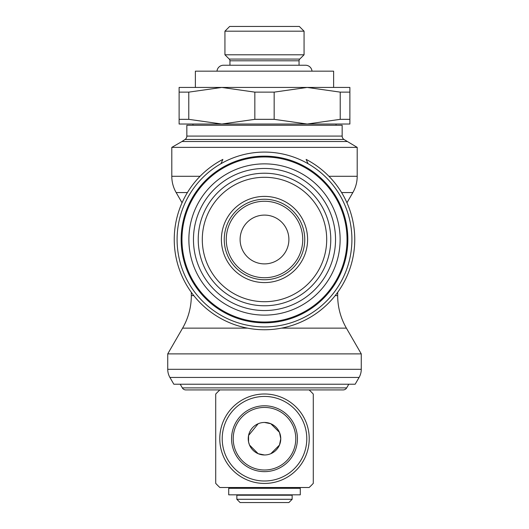 <?xml version="1.0" encoding="UTF-8"?>
<svg xmlns="http://www.w3.org/2000/svg" width="529" height="529" viewBox="0 0 529 529"><rect width="100%" height="100%" fill="white"/><g stroke="black" fill="none" stroke-linecap="round" stroke-linejoin="round"><path stroke-width="0.79" d="M292.147 499.297L236.853 499.297L236.853 495.23L292.147 495.23L292.147 499.297L288.894 502.55L240.106 502.55L236.853 499.297M300.28 488.32L228.72 488.32L228.72 494.827L300.28 494.827L300.28 488.32M292.147 487.507L219.872 487.507L309.128 487.507L292.147 487.507L292.147 488.32M182.333 387.896L346.667 387.896A4.067 4.067 0 0 1 343.149 389.926L185.851 389.926A4.067 4.067 0 0 1 182.333 387.896L180.21 384.226M359.085 377.441L355.164 384.226L173.836 384.226L169.915 377.441A16.26 16.26 0 0 1 167.733 369.308L361.267 369.308A16.26 16.26 0 0 1 359.085 377.441L169.915 377.441M337.681 292.325L337.681 295.612A65.054 65.054 0 0 0 346.396 328.139L361.267 353.888L167.733 353.888L167.733 369.308M342.157 136.085L186.843 136.085L186.843 125.247L342.157 125.247L342.157 136.085A4.067 4.067 0 0 0 343.969 139.464L357.201 147.379L171.799 147.379L171.799 176.296A32.527 32.527 0 0 0 176.157 192.563L187.405 192.563L176.157 192.563L182.049 202.766M308.05 163.699L306.119 159.401A90.261 90.261 0 0 1 264.5 329.752A90.261 90.261 0 0 1 222.881 159.401L220.95 163.699M347.037 141.514L181.963 141.514L171.799 147.379M186.843 136.085A4.067 4.067 0 0 1 185.031 139.464L181.963 141.514M333.62 87.437L333.62 71.17L195.38 71.17L195.38 87.437M216.996 71.17A6.487 6.487 0 0 1 223.436 65.239L305.564 65.239A6.487 6.487 0 0 1 312.004 71.17M229.943 60.802L299.057 60.802A2.44 2.44 0 0 1 299.771 59.076L229.229 59.076A2.44 2.44 0 0 1 229.943 60.802L229.943 65.239M304.063 54.791L224.937 54.791L224.937 31.185L304.063 31.185L304.063 54.791L299.771 59.076M304.063 31.185L299.328 26.45L229.672 26.45L224.937 31.185M193.806 295.612L191.319 295.612A65.054 65.054 0 0 1 182.604 328.139L167.733 353.888M357.201 147.379L357.201 176.296A32.527 32.527 0 0 1 352.843 192.563L341.595 192.563M264.5 282.592A43.1 43.1 0 0 0 307.6 239.498A43.1 43.1 0 0 0 264.5 196.398A43.1 43.1 0 0 0 221.4 239.498A43.1 43.1 0 0 0 264.5 282.592M198.23 239.498A66.27 66.27 0 0 0 264.5 305.769A66.27 66.27 0 0 0 330.77 239.498A66.27 66.27 0 0 0 264.5 173.221A66.27 66.27 0 0 0 198.23 239.498A66.27 66.27 0 0 1 264.5 173.221A66.27 66.27 0 0 1 330.77 239.498M181.963 239.498A82.537 82.537 0 0 0 264.5 322.029A82.537 82.537 0 0 0 347.037 239.498A82.537 82.537 0 0 0 264.5 156.961A82.537 82.537 0 0 0 181.963 239.498A82.537 82.537 0 0 1 264.5 156.961A82.537 82.537 0 0 1 347.037 239.498M177.089 239.498A87.411 87.411 0 0 0 264.5 326.909A87.411 87.411 0 0 0 351.911 239.498A87.411 87.411 0 0 0 264.5 152.081A87.411 87.411 0 0 0 177.089 239.498A87.411 87.411 0 0 1 264.5 152.081A87.411 87.411 0 0 1 351.911 239.498M219.872 389.926A66.125 66.125 0 0 0 215.713 394.085L215.713 483.347A66.125 66.125 0 0 0 219.872 487.507M309.128 487.507A66.125 66.125 0 0 0 313.287 483.347L313.287 394.085A66.125 66.125 0 0 0 309.128 389.926M219.78 438.72A44.72 44.72 0 0 0 264.5 483.44A44.72 44.72 0 0 0 309.22 438.72A44.72 44.72 0 0 0 264.5 393.993A44.72 44.72 0 0 0 219.78 438.72A44.72 44.72 0 0 1 264.5 393.993A44.72 44.72 0 0 1 309.22 438.72M297.43 438.72A32.93 32.93 0 0 0 264.5 405.783A32.93 32.93 0 0 0 231.57 438.72A32.93 32.93 0 0 0 264.5 471.65A32.93 32.93 0 0 0 297.43 438.72A32.93 32.93 0 0 1 264.5 471.65A32.93 32.93 0 0 1 231.57 438.72M349.881 92.132L349.881 119.336L340.22 119.336L340.22 92.132L349.881 92.132L349.881 87.437L221.81 87.437L254.839 92.132L274.161 92.132L274.161 119.336L254.839 119.336L221.81 124.031L179.119 124.031L179.119 92.132L188.78 92.132L188.78 119.336L179.119 119.336M349.881 119.336L349.881 124.031L221.81 124.031L188.78 119.336M254.839 119.336L254.839 92.132M304.75 239.498A40.25 40.25 0 0 0 264.5 199.248A40.25 40.25 0 0 0 224.25 239.498A40.25 40.25 0 0 0 264.5 279.748A40.25 40.25 0 0 0 304.75 239.498A40.25 40.25 0 0 1 264.5 279.748A40.25 40.25 0 0 1 224.25 239.498M264.5 454.98L258.178 453.703L249.516 445.041L248.557 441.94L248.557 435.499L258.178 423.736M288.894 239.498A24.394 24.394 0 0 1 264.5 263.892A24.394 24.394 0 0 1 240.106 239.498A24.394 24.394 0 0 1 264.5 215.098A24.394 24.394 0 0 1 288.894 239.498M264.5 422.453L270.822 423.736L279.484 432.391L280.76 438.72A16.26 16.26 0 0 1 264.5 454.98A16.26 16.26 0 0 1 248.24 438.72A16.26 16.26 0 0 1 264.5 422.453A16.26 16.26 0 0 1 280.76 438.72L279.484 445.041L270.822 453.703M274.161 92.132L307.19 87.437L340.22 92.132M188.78 92.132L221.81 87.437L179.119 87.437L179.119 92.132M340.22 119.336L307.19 124.031L274.161 119.336M357.201 176.296L328.945 176.296M343.969 139.464L185.031 139.464M346.396 328.139L281.494 328.139M337.681 295.612L335.194 295.612M200.055 176.296L171.799 176.296M264.5 301.702A62.204 62.204 0 0 0 326.704 239.498A62.204 62.204 0 0 0 264.5 177.288A62.204 62.204 0 0 0 202.296 239.498A62.204 62.204 0 0 0 264.5 301.702M264.5 168.46A71.038 71.038 0 0 0 193.462 239.498A71.038 71.038 0 0 0 264.5 310.53A71.038 71.038 0 0 0 335.538 239.498A71.038 71.038 0 0 0 264.5 168.46M264.5 315.125A75.627 75.627 0 0 0 340.127 239.498A75.627 75.627 0 0 0 264.5 163.864A75.627 75.627 0 0 0 188.873 239.498A75.627 75.627 0 0 0 264.5 315.125M264.5 322.842A83.351 83.351 0 0 0 347.851 239.498A83.351 83.351 0 0 0 264.5 156.148A83.351 83.351 0 0 0 181.149 239.498A83.351 83.351 0 0 0 264.5 322.842M222.213 438.72A42.287 42.287 0 0 0 264.5 481A42.287 42.287 0 0 0 306.787 438.72A42.287 42.287 0 0 0 264.5 396.433A42.287 42.287 0 0 0 222.213 438.72M295.784 438.72A31.284 31.284 0 0 0 264.5 407.429A31.284 31.284 0 0 0 233.216 438.72A31.284 31.284 0 0 0 264.5 470.003A31.284 31.284 0 0 0 295.784 438.72M302.74 239.498A38.24 38.24 0 0 0 264.5 201.258A38.24 38.24 0 0 0 226.26 239.498A38.24 38.24 0 0 0 264.5 277.732A38.24 38.24 0 0 0 302.74 239.498M247.506 328.139L182.604 328.139M288.894 494.827L288.894 495.23M346.667 387.896L348.79 384.226M361.267 353.888L361.267 369.308M336.06 124.031L336.06 125.247M299.057 60.802L299.057 65.239M346.951 202.766L352.843 192.563M191.319 292.325L191.319 295.612M229.229 59.076L224.937 54.791M192.94 124.031L192.94 125.247M236.853 487.507L236.853 488.32M240.106 494.827L240.106 495.23"/></g></svg>
